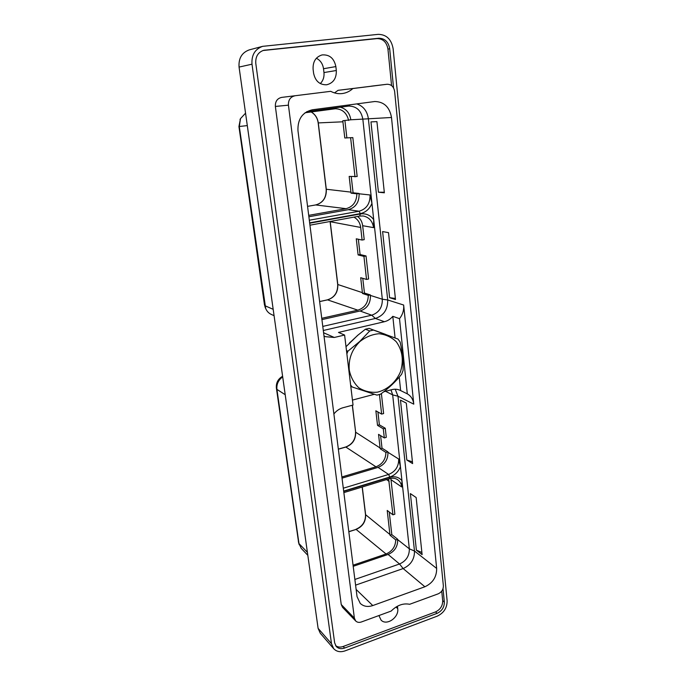 <?xml version="1.0" encoding="UTF-8"?>
<svg xmlns="http://www.w3.org/2000/svg" width="686" height="686" viewBox="0 0 686 686"><rect width="100%" height="100%" fill="white"/><g stroke="black" fill="none" stroke-linecap="round" stroke-linejoin="round"><path stroke-width="1.03" d="M252.002 64.192L239.062 67.074C238.462 58.293 241.884 52.565 249.301 49.872L262.618 46.348C254.952 49.126 251.41 55.077 252.002 64.192L331.484 643.7L333.662 648.673C336.586 651.726 340.393 652.455 345.092 650.86L437.299 616.122C443.868 612.95 447.143 607.83 447.126 600.773L393.129 48.732C391.414 39.299 386.458 34.506 378.252 34.351L262.618 46.348M239.062 67.074L318.107 628.35L320.251 633.212L333.662 648.673M393.567 87.962L389.691 48.749C388.43 41.837 384.786 38.33 378.775 38.236L263.673 50.31C257.996 52.316 255.372 56.672 255.792 63.404L334.639 642.799L336.251 646.478C338.395 648.69 341.174 649.213 344.604 648.056L437.128 613.327C441.947 611.003 444.357 607.247 444.339 602.068L443.01 588.648M335.625 645.629C337.735 647.215 340.256 647.507 343.197 646.478L435.507 611.921C440.318 609.605 442.71 605.858 442.693 600.687L441.741 591.092M391.569 85.596L387.95 49.092C386.681 42.189 383.054 38.699 377.06 38.605L262.987 50.515M397.443 606.21L397.717 608.628C399.175 617.417 386.578 626.164 381.064 620.093L378.921 615.548M313.099 69.192C312.773 61.663 315.757 56.912 322.051 54.931C329.494 54.391 334.099 58.276 335.866 66.576L336.312 70.512C336.552 78.35 333.327 83.1 326.656 84.781C319.625 84.935 315.268 81.059 313.579 73.153L313.099 69.192M334.528 92.902L338.061 90.329L387.007 84.267L352.878 88.545C349.697 91.418 346.07 93.099 341.997 93.588C338.104 93.999 334.348 93.245 330.738 91.324L281.586 97.412L330.738 91.324M371.289 86.162L387.007 84.267C391.209 84.258 393.755 86.65 394.63 91.444L443.353 585.767C443.362 589.506 441.638 592.198 438.183 593.836L409.645 604.289C403.145 603.003 396.988 605.258 391.183 611.055L361.376 621.979C359.087 622.742 357.192 622.408 355.691 620.976L342.537 607.333L341.234 604.529L275.369 106.441C275.163 101.468 277.23 98.458 281.586 97.412M316.375 58.233C320.405 60.342 322.78 63.841 323.518 68.737L323.964 72.553C324.375 76.978 323.157 80.648 320.311 83.581M298.642 542.729L276.372 387.976C275.978 382.814 278.062 378.904 282.606 376.254M307.817 555.3L301.257 548.406L298.976 543.578L276.912 389.365C276.441 384.186 278.37 380.027 282.692 376.888M307.405 552.367L298.976 543.578L298.359 541.528M353.058 565.195L386.064 553.988C392.281 551.278 395.505 546.579 395.728 539.873L390.008 535.234L387.213 510.444L392.941 514.826L388.619 478.931M343.3 488.209L388.602 474.455C395.436 471.634 398.798 466.497 398.677 459.028L400.444 466.712L401.953 480.663L401.713 486.957L391.003 479.694L394.862 514.208L392.941 514.826M353.204 566.319L388.105 554.451C394.604 551.553 397.803 546.613 397.7 539.65L395.728 539.873M391.003 479.694L390.78 478.356M342.022 478.159L378.072 467.38C384.786 464.645 388.079 459.62 387.95 452.297L387.899 451.86L385.918 452.434L380.155 448.713L382.016 448.172L387.899 451.86M380.593 435.619L382.016 448.172M383.285 428.819L384.314 437.917L386.278 437.351L385.266 428.261L383.285 428.819L377.523 425.354L379.375 424.84L385.266 428.261M377.917 411.969L379.375 424.84M379.444 394.519L381.639 414.095L383.62 413.547L381.39 393.567M354.868 579.456L399.535 563.995C406.163 560.994 409.431 555.943 409.336 548.834L392.675 394.904L390.994 389.862M389.254 512.005L391.817 534.634L397.648 539.23M355.588 585.149L403.145 568.557C410.803 565.075 414.576 559.227 414.481 551.012L397.974 396.216L395.222 389.219M341.877 476.967L375.962 466.797C382.385 464.25 385.704 459.466 385.918 452.434M381.639 414.095L375.859 410.794L377.523 425.354M384.314 437.917L378.543 434.358L380.095 447.975L355.657 432.214L352.398 405.212M380.155 448.713L380.095 447.975M297.964 130.666L357.046 596.64L360.253 603.414C363.623 606.493 367.799 607.213 372.772 605.567L424.883 586.762C432.789 583.066 436.716 576.96 436.665 568.437L391.5 117.486C389.622 107.067 384.049 101.742 374.762 101.519L312.259 109.794C302.329 112.272 297.561 119.227 297.964 130.666M357.595 216.45C360.467 218.705 362.157 221.792 362.662 225.703L373.57 227.623L373.699 219.657L371.941 203.339L370.028 194.97L359.095 193.786C359.293 202.216 355.725 207.506 348.385 209.667L308.88 216.759M340.205 107.188C346.181 108.782 349.723 112.976 350.838 119.784L342.794 120.736L344.792 137.98L352.827 137.603L357.166 176.525L349.174 176.431L351.043 193.152L356.883 193.821C356.626 201.787 353.016 206.735 346.07 208.681L308.7 215.361M305.064 112.761L335.377 108.748C342.331 108.997 346.756 112.898 348.642 120.453M351.249 176.594L353.084 192.8L359.061 193.443L356.883 193.821M344.912 120.633L346.842 137.68M322.78 326.407L371.701 315.191C378.929 312.722 382.479 307.405 382.325 299.225L362.834 119.158C361.222 110.618 356.566 106.253 348.874 106.056L306.788 111.638M362.774 278.319L364.446 293.042L370.389 294.937L370.44 295.426C370.612 303.409 367.147 308.597 360.056 310.998L321.923 319.616M358.349 239.243L360.081 254.532L366.032 255.955L368.605 278.996L366.521 279.434L360.707 277.701L362.482 293.471L364.446 293.042M362.662 225.703L364.215 239.646L362.105 240.049L356.274 238.805L358.109 254.926L360.081 254.532M353.882 217.128C357.758 219.246 360.03 222.684 360.69 227.452L362.105 240.049M370.389 294.937L368.288 295.4C368.09 303.041 364.6 307.963 357.826 310.175L321.751 318.304M366.032 255.955L363.932 256.375L358.109 254.926M363.932 256.375L366.521 279.434M362.482 293.471L368.288 295.4M265.362 307.774L264.444 304.713L238.934 126.55L240.469 118.661M274.074 315.68L271.227 314.385C268.68 313.185 266.837 311.238 265.696 308.537L239.311 126.644L240.494 118.627L245.554 113.164M238.934 126.55L247.303 125.589M352.827 137.603L344.792 137.98M350.64 137.92L355.014 176.885M351.043 193.152L353.084 192.8M323.295 330.489L375.413 318.45C383.774 315.586 387.873 309.42 387.701 299.962L368.373 118.704C367.207 111.021 363.323 106.09 356.729 103.903M355.691 620.976L354.37 618.12L341.234 604.529M294.843 95.826C290.375 96.906 288.231 100.019 288.429 105.164L354.37 618.12M338.061 90.329L352.878 88.545M399.226 377.111L400.65 390.591L407.304 393.85C411.034 395.994 413.195 399.432 413.778 404.165L403.651 305.03L387.701 299.962L382.325 299.225L370.44 295.426M416.385 550.163L422.113 554.64L416.153 497.539L410.391 493.611L416.385 550.163L421.89 552.487M406.824 460.014L412.612 463.599L406.301 403.102L400.478 400.144L406.824 460.014L412.423 461.807M389.614 297.681L395.488 299.516L388.516 232.648L382.608 231.576L389.614 297.681L395.376 298.453M378.432 192.209L384.357 192.809L376.923 121.619L370.972 121.894L378.432 192.209L384.297 192.251M400.65 390.591L400.264 390.394C397.623 389.134 394.784 388.893 391.74 389.665L383.723 391.792M323.989 335.943L325.387 336.672L334.296 337.469L344.604 335.042L353.041 405.04L342.991 407.733C339.407 408.736 336.372 410.811 333.885 413.967M374.264 394.304L352.45 400.092M344.604 335.042L338.481 332.436L384.383 321.717C387.65 320.919 390.463 319.119 392.804 316.332L399.509 318.664C402.682 314.642 404.063 310.098 403.651 305.03M399.509 318.664L407.304 393.85M392.804 316.332L395.085 337.915M365.398 329.229L369.737 330.944L373.441 330.069L397.966 339.038L369.077 328.371L365.398 329.229L357.595 335.411L346.01 346.696M369.737 330.944L359.773 341.431L347.913 351.198L346.473 350.537M397.966 339.038L400.127 342.014C402.408 352.09 403.394 361.539 403.085 370.371L401.653 374.187C395.942 381.407 388.928 388.07 380.61 394.15L376.991 395.119L352.218 387.007L350.632 385.052M350.778 386.235L352.218 387.007M347.853 361.985L349.774 377.926M346.867 353.856L347.913 351.198M349.277 370.097C348.325 359.044 351.867 349.534 359.901 341.559C365.784 336.929 372.155 334.322 379.006 333.73C385.695 334.459 391.457 337.135 396.276 341.765C402.468 350.443 403.874 360.433 400.495 371.735C396.054 382.085 387.444 389.742 377.411 392.178C370.654 392.786 364.463 391.329 358.838 387.796C353.95 383.157 350.76 377.257 349.277 370.097M369.077 328.371L373.441 330.069M390.008 535.234L391.817 534.634M331.484 643.7L318.107 628.35M344.604 648.056L343.197 646.478M265.045 50.069L263.664 50.421M378.775 38.236L377.06 38.605M389.691 48.749L387.95 49.092M444.339 602.068L442.693 600.687M437.128 613.327L435.507 611.921M396.011 607.041L397.717 608.628M323.518 68.737L335.866 66.576M323.964 72.553L336.312 70.512M276.372 387.976L276.912 389.365L285.205 394.707M348.822 531.77L356.111 529.412C362.628 526.608 365.801 521.746 365.638 514.817L362.277 486.991M348.805 531.616L356.111 529.412L386.064 553.988M355.871 529.326C362.457 526.445 365.672 521.549 365.509 514.62L389.957 534.531M389.194 481.443L386.527 479.574M398.677 459.028L387.95 452.297M413.778 404.165L397.974 396.216L392.675 394.904L385.566 391.303M436.665 568.437L414.481 551.012L409.336 548.834L397.7 539.65M401.713 486.957C401.319 483.741 399.912 481.298 397.511 479.617C395.273 478.125 392.589 477.816 389.459 478.682L389.828 477.327L343.703 491.399M401.953 480.663C398.858 477.113 394.81 475.998 389.828 477.327M343.66 491.099L389.794 477.027C394.733 475.338 398.283 471.899 400.444 466.712M378.072 467.38L388.602 474.455L389.794 477.027M388.105 554.451L399.535 563.995L403.145 568.557L424.883 586.762M375.962 466.797L345.864 447.066C352.578 444.425 355.845 439.469 355.657 432.214L352.287 405.237M345.512 447.161L338.352 449.21M355.614 431.854L355.528 432.051C355.7 439.357 352.407 444.339 345.667 447.015L338.344 449.107M309.652 222.856L360.322 213.62C365.732 212.42 369.608 208.99 371.941 203.339M373.699 219.657C370.277 215.087 365.827 213.192 360.364 213.972L309.695 223.207M309.317 220.24L359.078 211.228C366.556 209.016 370.208 203.596 370.028 194.97M348.385 209.667L359.078 211.228L360.322 213.62M391.5 117.486L350.838 119.784M373.57 227.623C372.532 221.166 369.137 217.299 363.366 215.996L359.884 216.013M359.618 216.056L360.364 213.972M357.826 310.175L327.556 299.859C334.631 297.535 338.044 292.433 337.812 284.553L330.189 221.475M362.414 292.665L337.692 284.467L330.103 221.681L360.69 227.452M327.325 299.911L319.633 301.583M337.786 284.338L337.692 284.467C337.881 292.433 334.459 297.561 327.436 299.851L319.633 301.548M273.174 309.326L264.933 305.707L264.444 304.713M315.62 204.96L315.749 204.942C323.055 202.842 326.579 197.645 326.313 189.362L318.287 122.948C317.558 118.001 315.2 114.33 311.204 111.938M326.296 189.25L350.958 192.123M318.287 122.914L342.949 121.799M311.152 111.947C315.191 114.442 317.532 118.103 318.175 122.948L326.193 189.319C326.399 197.705 322.9 202.91 315.68 204.942L307.56 206.357L315.749 204.942L346.07 208.681M384.383 321.717L375.413 318.45L371.701 315.191L360.056 310.998M348.308 106.116L350.006 104.795M288.429 105.164L275.369 106.441M372.772 605.567L356.137 589.454M334.296 337.469L323.586 332.736M349.303 343.154L358.392 334.742M375.619 330.746L385.429 334.331M298.564 542.48L299.225 544.753M365.509 514.62L362.174 487.017M389.459 478.682L343.858 492.617M309.943 225.188L359.756 216.056L363.366 215.996M265.122 307.234L265.696 308.537M240.006 119.544L240.494 118.627"/></g></svg>
